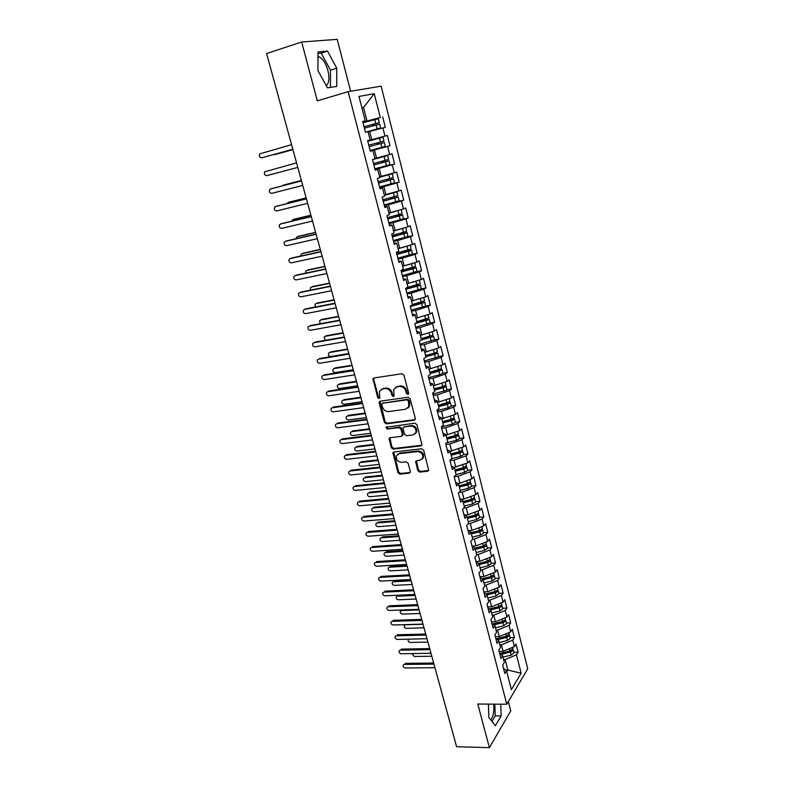 <?xml version="1.0" encoding="UTF-8"?>
<svg xmlns="http://www.w3.org/2000/svg" width="787" height="787" viewBox="0 0 787 787"><rect width="100%" height="100%" fill="white"/><g stroke="black" fill="none" stroke-linecap="round" stroke-linejoin="round"><path stroke-width="1.18" d="M407.863 394.454L408.65 393.116L403.938 375.183L401.911 373.727L373.992 377.986L372.989 378.744L377.681 397.533L379.059 398.537L379.767 398.006L379.423 391.375L382.679 388.926L384.981 388.581C388.06 388.473 390.185 390.008 391.355 393.205L391.965 395.497L393.362 396.51L394.09 395.95L393.726 389.368L397.071 386.81L399.412 386.476C402.531 386.348 404.675 387.902 405.846 391.119L406.446 393.431L407.863 394.454M408.581 393.893L407.174 392.87L406.446 393.431M317.997 56.526L319.227 56.871C322.975 58.917 325.867 63.462 327.913 70.515C329.664 78.12 329.104 83.166 326.251 85.655M417.789 470.616L419.756 472.072L427.597 471.256L428.699 470.419L423.672 450.233L421.675 448.777L393.953 451.964L392.92 452.741L397.996 472.692L399.934 474.128L409.23 473.164L410.332 471.403L408.158 463.258L406.19 461.812L401.567 462.323C397.602 461.821 395.9 459.647 396.451 455.781L399.245 453.686L417.494 451.61C421.458 452.063 423.199 454.227 422.708 458.103L419.796 460.326L416.736 460.661L415.654 461.477L417.789 470.616L418.487 469.967L420.455 471.413L428.659 470.508M350.628 91.253L337.22 39.35L301.667 41.996L266.596 53.555L456.608 746.735L489.396 747.65L510.743 710.897L508.343 701.591M301.667 41.996L317.318 100.834L348.139 91.666L506.769 704.247L477.788 704.021L489.396 747.65M414.169 420.258L415.251 419.432L415.3 418.399L410.116 398.704L408.109 397.248L380.239 401.163L379.226 401.931L379.167 403.023L384.4 422.412L386.368 423.849L414.169 420.258L415.162 419.599M416.933 424.626L422.009 445.078L420.917 445.914L393.195 449.131L391.237 447.695L389.073 438.477L390.106 437.71L401.272 436.342L402.383 434.522L400.917 429.033L398.93 427.587L387.302 429.053L385.964 427.311L414.926 423.16L416.933 424.626M348.139 91.666L381.134 86.176L527.743 668.802L506.769 704.247M367.647 140.794L387.381 135.472L389.978 145.762L387.607 146.431L389.654 154.518L392.024 153.819L394.602 164.03L392.251 164.768L394.287 172.796L396.628 172.019L399.186 182.151L396.864 182.968L398.881 190.936L401.193 190.08L403.731 200.134L401.449 201.029L403.446 208.929L405.728 207.994L408.246 217.969L405.984 218.943L407.971 226.784L410.224 225.78L412.722 235.677L410.489 236.72L412.467 244.501L414.69 243.419L417.169 253.237L414.965 254.358L416.923 262.071L419.117 260.93L421.576 270.669L419.402 271.859L421.34 279.513L423.504 278.303L425.954 287.973L423.8 289.223L425.728 296.827L427.872 295.538L430.292 305.13L428.177 306.458L430.086 314.003L432.201 312.646L434.601 322.168L432.506 323.565L434.404 331.052L436.49 329.625L438.88 339.079L436.815 340.535L438.693 347.962L440.75 346.477L443.13 355.852L441.084 357.377L442.953 364.755L444.98 363.2L447.341 372.507L445.314 374.1L447.173 381.41L449.18 379.796L451.522 389.034L449.525 390.686L451.364 397.947L453.351 396.264L455.673 405.433L453.696 407.154L455.525 414.356L457.483 412.614L459.785 421.714L457.837 423.495L459.657 430.646L461.585 428.846L463.877 437.877L461.949 439.717L463.75 446.819L465.668 444.95L467.931 453.922L466.032 455.821L467.822 462.864L469.711 460.946L471.964 469.849L470.085 471.807L471.856 478.801L473.725 476.814L475.958 485.648L474.108 487.665L475.869 494.61L477.709 492.573L479.932 501.349L478.103 503.414L479.844 510.31L481.664 508.215L483.867 516.921L482.067 519.046L483.798 525.893L485.599 523.739L487.783 532.386L486.002 534.57L487.724 541.358L476.007 545.893L474.256 539.075L472.712 539.184L470.813 541.456L473.105 550.359L474.994 548.047L476.774 554.983L474.895 557.324L477.178 566.158L479.037 563.787L480.808 570.673L478.958 573.074L481.211 581.839L483.051 579.409L484.812 586.246L482.982 588.696L485.215 597.402L487.035 594.923L488.776 601.711L486.976 604.209L489.199 612.847L490.99 610.318L492.721 617.057L490.94 619.615L493.144 628.183L494.915 625.596L496.636 632.286L494.875 634.902L497.069 643.412L498.81 640.766L500.522 647.406L498.781 650.072L500.955 658.522L502.686 655.827L504.378 662.418L502.657 665.133L504.821 673.524L506.523 670.78L503.424 668.114M472.712 539.184L470.921 532.189L469.003 534.442L466.701 525.48L468.629 523.257L466.819 516.213L464.881 518.407L462.549 509.376L464.497 507.212L462.677 500.109L460.72 502.244L458.368 493.144L460.346 491.039L458.516 483.887L456.529 485.963L454.158 476.794L456.165 474.758L454.315 467.547L452.299 469.564L449.918 460.316L451.945 458.339L450.085 451.079L448.039 453.027L445.649 443.711L447.695 441.802L445.816 434.483L443.75 436.372L441.34 426.987L443.415 425.137L441.527 417.759L439.431 419.579L436.992 410.125L439.107 408.345L437.188 400.908L435.073 402.669L432.624 393.136L434.758 391.414L432.83 383.928L430.686 385.62L428.217 376.009L430.371 374.356L428.433 366.811L426.259 368.434L423.77 358.754L425.954 357.17L424.006 349.566L421.802 351.12L419.294 341.361L421.507 339.846L419.54 332.183L417.307 333.668L414.779 323.831L417.021 322.395L415.034 314.662L412.782 316.069L410.224 306.163L412.496 304.795L410.499 297.004L408.217 298.342L405.639 288.357L407.941 287.058L405.925 279.208L403.613 280.467L401.016 270.403L403.347 269.184L401.321 261.264L398.97 262.455L396.363 252.302L398.724 251.161L396.668 243.183L394.297 244.295L391.66 234.064L394.051 232.991L391.985 224.954L389.585 225.987L386.929 215.677L389.349 214.684L387.273 206.578L384.833 207.532L382.157 197.134L384.607 196.229L382.512 188.054L380.042 188.929L377.337 178.442L379.826 177.616L377.711 169.382L375.212 170.179L372.487 159.604L375.005 158.856L372.871 150.553L370.343 151.261L367.598 140.607L370.146 139.948L368.001 131.577L365.434 132.196L362.669 121.454L365.247 120.873L358.97 96.427L374.238 93.712L380.278 117.519L362.846 122.152M362.935 122.506L380.278 117.519M382.698 116.978L385.325 127.346L382.915 127.937L384.981 136.092L367.627 140.735M387.381 135.472L384.981 136.092M487.33 548.018L491.668 547.742L489.494 539.154L487.724 541.358M491.668 547.742L489.908 549.975L491.609 556.724L479.952 561.279L475.978 561.515M491.186 563.236L495.525 562.98L493.36 554.461L491.609 556.724M495.525 562.98L493.783 565.273L495.476 571.972L483.877 576.556L479.903 576.763M495.023 578.337L499.352 578.111L497.207 569.65L495.476 571.972M499.352 578.111L497.63 580.462L499.312 587.102L487.763 591.726L483.808 591.903M498.84 593.329L503.149 593.142L501.024 584.741L499.312 587.102M503.149 593.142L501.457 595.533L503.129 602.134L491.629 606.787L487.674 606.934M502.618 608.213L506.926 608.056L504.811 599.714L503.129 602.134M506.926 608.056L505.244 610.505L506.907 617.057L495.466 621.74L491.521 621.868M506.375 622.999L510.665 622.871L508.579 614.588L506.907 617.057M510.665 622.871L509.012 625.37L510.665 631.872L499.273 636.585L495.338 636.683M510.104 637.677L514.393 637.578L512.307 629.354L510.665 631.872M514.393 637.578L512.76 640.126L514.393 646.58L503.06 651.331L499.125 651.4M513.803 652.256L518.082 652.187L516.016 644.022L514.393 646.58M518.082 652.187L516.469 654.774L521.151 673.239L511.363 689.619L506.523 670.78M502.686 655.827L499.597 653.249M505.687 670.062L507.861 670.042L505.165 659.536L503.641 659.555M516.469 654.774L505.165 659.536M506.779 671.783L507.861 670.042L521.151 673.239M498.81 640.766L495.741 638.267M503.06 651.331L501.398 644.858L499.873 644.887M512.76 640.126L501.398 644.858M494.915 625.596L491.855 623.186M499.273 636.585L497.6 630.072L496.076 630.112M509.012 625.37L497.6 630.072M490.99 610.318L487.95 607.987M495.466 621.74L493.783 615.178L492.249 615.227M505.244 610.505L493.783 615.178M487.035 594.923L484.005 592.69M491.629 606.787L489.937 600.176L488.402 600.235M501.457 595.533L489.937 600.176M483.051 579.409L480.031 577.264M487.763 591.726L486.061 585.066L484.526 585.144M497.63 580.462L486.061 585.066M479.037 563.787L476.037 561.731M483.877 576.556L482.156 569.847L480.621 569.936M493.783 565.273L482.156 569.847M474.994 548.047L472.003 546.089M479.952 561.279L478.221 554.52L476.686 554.619M489.908 549.975L478.221 554.52M470.921 532.189L467.95 530.32M476.007 545.893L472.102 546.148M486.002 534.57L474.256 539.075M466.819 516.213L463.858 514.442M483.798 525.893L472.033 530.389L468.462 530.645M472.033 530.389L470.272 523.522L468.255 523.68M482.067 519.046L470.272 523.522M462.677 500.109L459.736 498.437M479.844 510.31L468.019 514.767L464.832 515.023M468.019 514.767L466.248 507.861L463.72 508.068M478.103 503.414L466.248 507.861M458.516 483.887L455.584 482.313M475.869 494.61L463.986 499.037L461.212 499.283M463.986 499.037L462.205 492.072L459.106 492.357M474.108 487.665L462.205 492.072M454.315 467.547L451.404 466.071M471.856 478.801L459.923 483.188L457.611 483.405M459.923 483.188L458.123 476.174L454.404 476.548M470.085 471.807L458.123 476.174M450.085 451.079L447.193 449.711M467.822 462.864L454.03 467.409M455.821 467.212L454.01 460.159L449.987 460.592M466.032 455.821L454.01 460.159M445.816 434.483L442.943 433.214M463.75 446.819L450.144 451.305M451.699 451.128L449.869 444.016L445.845 444.478M461.949 439.717L449.869 444.016M441.527 417.759L438.664 416.598M459.657 430.646L445.983 435.113M447.537 434.926L445.698 427.754L441.664 428.256M457.837 423.495L445.698 427.754M437.188 400.908L434.355 399.855M455.525 414.356L441.792 418.802M443.356 418.595L441.497 411.375L437.454 411.906M453.696 407.154L441.497 411.375M432.83 383.928L430.007 382.984M451.364 397.947L437.562 402.364M439.126 402.147L437.267 394.867L433.214 395.438M449.525 390.686L437.267 394.867M428.433 366.811L425.629 365.975M447.173 381.41L433.312 385.797M434.877 385.571L432.998 378.242L428.945 378.842M445.314 374.1L432.998 378.242M424.006 349.566L421.212 348.848M442.953 364.755L429.023 369.113M430.597 368.867L428.699 361.479L424.636 362.118M441.084 357.377L428.699 361.479M419.54 332.183L416.766 331.573M438.693 347.962L424.705 352.291M426.279 352.045L424.37 344.598L420.297 345.267M436.815 340.535L424.37 344.598M415.034 314.662L412.29 314.17M434.404 331.052L420.347 335.351M421.93 335.085L420.002 327.579L415.92 328.287M432.506 323.565L420.002 327.579M410.499 297.004L407.774 296.63M430.086 314.003L415.959 318.273M417.543 317.997L415.605 310.432L411.522 311.18M428.177 306.458L415.605 310.432M405.925 279.208L403.219 278.952M425.728 296.827L411.542 301.077M413.126 300.772L411.168 293.158L407.076 293.935M423.8 289.223L411.168 293.158M401.321 261.264L398.635 261.136M421.34 279.513L407.086 283.733M408.679 283.428L406.702 275.745L402.61 276.562M419.402 271.859L406.702 275.745M396.668 243.183L394.012 243.173M416.923 262.071L402.6 266.262M404.184 265.937L402.206 258.195L398.094 259.051M414.965 254.358L402.206 258.195M391.985 224.954L389.349 225.072M412.467 244.501L398.074 248.653M399.668 248.308L397.671 240.517L393.549 241.412M410.489 236.72L397.671 240.517M387.273 206.578L384.646 206.824M407.971 226.784L393.52 230.906M395.113 230.552L393.097 222.691L388.975 223.626M405.984 218.943L393.097 222.691M382.512 188.054L379.914 188.427M403.446 208.929L388.926 213.021M390.519 212.647L388.483 204.728L384.361 205.702M401.449 201.029L388.483 204.728M377.711 169.382L375.133 169.884M398.881 190.936L384.292 194.989M385.886 194.605L383.84 186.617L379.708 187.64M396.864 182.968L383.84 186.617M372.871 150.553L370.323 151.193M394.287 172.796L379.619 176.819M381.223 176.416L379.157 168.369L375.015 169.431M392.251 164.768L379.157 168.369M370.146 139.948L367.608 140.657M389.654 154.518L374.917 158.502M376.52 158.089L374.445 149.973L370.293 151.074M387.607 146.431L374.445 149.973M365.247 120.873L362.738 121.729M371.779 139.614L369.683 131.439L368.08 131.872M382.915 127.937L369.683 131.439M336.757 86.413L336.757 68.233L327.53 51.066L318.007 51.952L317.938 70.564L327.461 87.849L336.757 86.413M488.432 704.109L488.825 717.37L495.328 725.781L501.122 715.954L500.748 704.198M490.724 719.83C493.341 716.652 494.344 711.428 493.715 704.149M361.931 107.947L363.535 107.485L361.892 107.809M367.008 120.982L363.535 107.485L374.238 93.712M370.264 150.976L389.978 145.762M374.917 169.048L394.602 164.03M378.557 183.164L393.608 179.023L394.572 182.82L379.531 186.962L399.186 182.151M391.631 202.997L403.731 200.134M400.622 219.701L408.246 217.969M406.751 236.976L412.722 235.677M411.886 254.349L417.169 253.237M416.667 271.653L421.576 270.669M421.252 288.868L425.954 287.973M425.728 305.976L430.292 305.13M430.105 322.955L434.601 322.168M434.424 339.817L438.88 339.079M438.684 356.511L443.13 355.852M430.155 373.53L438.88 371.257L442.038 369.713L442.924 373.205L447.341 372.507M447.105 389.654L451.522 389.034M451.266 406.023L455.673 405.433M455.388 422.275L459.785 421.714M459.48 438.398L463.877 437.877M463.553 454.404L467.931 453.922M467.586 470.292L471.964 469.849M471.59 486.061L475.958 485.648M475.564 501.722L479.932 501.349M479.519 517.266L483.867 516.921M483.434 532.701L487.783 532.386M330.451 87.387L330.471 70.191L321.204 53.093L318.007 53.398M330.471 70.191L336.757 68.233M321.204 53.093L327.53 51.066M491.924 721.374L495.21 715.875L494.846 704.158M495.21 715.875L501.122 715.954M407.174 392.87L406.574 390.568C405.403 387.352 403.269 385.807 400.15 385.925L399.412 386.476M395.507 387.352L400.15 385.925M381.193 389.417L385.738 388.04C388.817 387.922 390.932 389.457 392.093 392.654L392.703 394.936L394.09 395.95M373.864 378.006L373.677 379.354L378.439 396.982L379.777 397.986M380.072 401.193L385.148 421.822L387.106 423.258L414.877 419.668M408.404 400.849L406.997 399.835L382.551 403.239L381.793 404.548L382.433 406.938C383.594 410.096 385.699 411.631 388.748 411.542L405.453 409.289L408.866 406.663L408.404 400.849L409.132 400.288L407.725 399.265L406.997 399.835M382.59 403.21L407.725 399.265M407.922 408.089L409.594 406.092L409.771 402.708L409.043 403.278M409.132 400.288L409.771 402.708M389.87 437.759L391.965 447.075L393.923 448.511L421.95 445.206M402.265 435.673L403.101 433.912L401.636 428.433L399.658 426.987L387.302 429.053M386.683 426.77L388.04 428.462M412.998 434.916L415.88 432.702C416.431 428.738 414.69 426.534 410.666 426.101L404.184 426.918L403.121 427.725L403.072 428.758L404.538 434.257L406.515 435.703L412.998 434.916M415.231 433.765L416.589 432.093C417.14 428.138 415.408 425.934 411.375 425.501L410.666 426.101M403.918 426.977L411.375 425.501M416.402 460.739L418.487 469.967M422.147 459.087L423.406 457.463C423.898 453.597 422.157 451.433 418.192 450.981L417.494 451.61M397.75 454.207L399.973 453.066L418.192 450.981M393.687 452.023L398.714 472.043L400.652 473.479L410.263 472.436M364.017 126.717L376.953 123.264L372.576 124.494L372.595 125.959M364.007 126.677L379.285 122.644L378.291 118.748L363.004 122.782M379.285 122.644L372.231 124.749M365.424 132.186L380.642 128.006L365.975 132.068M364.391 128.163L379.659 124.13M273.502 154.596L292.921 149.599M373.589 125.694L373.264 124.513M274.565 154.665L292.931 149.628M291.574 144.651L259.7 153.888C258.893 156.229 259.602 157.518 261.835 157.774L292.833 149.255L261.835 157.774M368.769 145.172L383.967 141.099L382.994 137.233L367.775 141.296M378.242 142.634L378.675 144.08L383.997 142.663L369.152 146.648L382.029 143.185L377.642 144.355L377.229 142.909M384.341 142.565L385.325 146.421L370.146 150.504M374.779 158.925L385.335 156.19L372.497 159.643L384.174 156.554L385.158 160.4L388.621 159.407L387.647 155.57L384.174 156.554M375.005 158.826L387.647 155.57M373.864 164.936L385.994 161.689M373.874 164.975L388.994 160.863L383.318 162.279L382.6 161.079L381.577 161.404L382.305 162.594L385.984 161.64M388.994 160.863L389.968 164.69L374.858 168.802M284.117 184.935L282.159 185.889M301.391 180.498L283.084 185.24M301.382 180.459L284.215 184.906M373.491 163.509L385.158 160.4M379.649 176.937L389.968 174.38L379.708 177.154M379.629 176.868L392.27 173.77L379.728 177.232M378.183 181.708L393.234 177.577L392.27 173.77M378.537 183.086L390.627 179.849M393.608 179.023L387.932 180.341L387.125 179.328M288.809 202.239L286.704 203.666M386.161 179.584L386.929 180.685L390.608 179.77M306.182 197.97L287.894 202.534M306.163 197.891L289.016 202.17M388.857 193.769L384.351 195.206M391.877 192.913L396.52 191.989L384.371 195.314M382.826 199.77L397.809 195.589M383.171 201.088L395.212 197.881M383.2 201.206L397.848 197.203L392.506 198.265L391.67 197.419M398.183 197.035L399.137 200.803L384.174 204.974M293.472 219.416L291.377 221.275M390.696 197.675L391.513 198.639L395.182 197.763M310.934 215.313L292.675 219.691M310.904 215.195L293.777 219.298M296.561 162.86L264.707 171.792C263.94 174.094 264.648 175.373 266.852 175.629L297.801 167.395M271.672 188.605L269.675 189.569C268.938 191.831 269.666 193.09 271.84 193.336L302.749 185.417M271.781 188.575L301.5 180.882M270.6 188.929L301.51 180.921M276.512 206.224L274.604 207.197C273.906 209.431 274.633 210.67 276.788 210.916L307.648 203.312M276.719 206.155L306.399 198.767M275.548 206.538L306.428 198.855M281.313 223.715L279.503 224.698C278.834 226.892 279.572 228.122 281.687 228.368L312.518 221.058M281.618 223.606L311.268 216.514M280.467 224.01L311.298 216.632M397.091 210.759L388.945 213.12M400.003 209.922L388.985 213.267M387.44 217.684L402.029 213.671L401.409 209.736M387.775 218.953L399.766 215.756M387.814 219.111L402.393 215.097L397.042 216.041L396.205 215.353M402.718 214.91L403.347 218.835L388.778 222.849M298.106 236.464L296.433 237.418L296.099 238.707M395.231 215.618L396.068 216.455L399.727 215.608M315.656 232.519L297.417 236.73M315.607 232.362L298.509 236.307M286.075 241.078L284.353 242.062C283.733 244.226 284.461 245.436 286.557 245.672L317.338 238.677M286.488 240.92L316.089 234.113M285.347 241.363L316.138 234.28M403.475 228.102L397.976 229.715M405.62 227.473L393.559 231.073M392.024 235.461L406.545 231.437L405.925 227.512M392.339 236.68L404.292 233.503M392.388 236.877L406.909 232.854L401.547 233.69L400.74 233.149M407.223 232.647L407.853 236.562L393.343 240.586M302.71 253.394L301.126 254.339L300.86 256.001M399.747 233.405L400.583 234.123L404.243 233.326M320.339 249.597L302.119 253.64M320.279 249.4L303.202 253.188M408.01 245.819L406.033 246.42M410.381 245.121L398.104 248.741M396.559 253.099L411.03 249.066L410.401 245.15M396.864 254.27L408.768 251.112M396.923 254.496L411.385 250.473L405.266 250.797M411.69 250.236L412.319 254.152L397.868 258.185M307.274 270.207L305.779 271.141L305.651 273.148M404.252 251.063L405.069 251.663L408.719 250.896M324.982 266.557L306.792 270.423M324.923 266.321L307.865 269.941M414.818 262.71L406.122 265.347M401.065 270.6L415.477 266.567L414.857 262.701M401.36 271.731L413.224 268.583M401.429 271.987L415.831 267.954L409.791 268.298M417.051 271.328L402.373 275.647M311.819 286.891L310.393 287.816L310.472 290.147M408.728 268.574L409.515 269.065L413.155 268.337M329.596 283.379L311.426 287.078M329.517 283.104L312.488 286.576M419.077 280.211L412.427 282.267M407.027 287.57L420.169 283.625M405.817 289.055L417.641 285.927M405.895 289.35L420.238 285.307L414.306 285.651M420.533 285.032L421.153 288.927L406.83 292.971M316.335 303.467L314.977 304.362L315.341 307.009M413.195 285.947L417.563 285.642M334.17 300.083L316.03 303.615M334.091 299.768L317.082 303.084M290.816 258.313L289.183 259.287C288.583 261.422 289.321 262.612 291.397 262.858L322.129 256.159M291.318 258.106L320.88 251.584M290.187 258.569L320.939 251.801M295.518 275.42L293.964 276.385C293.403 278.49 294.141 279.66 296.187 279.906L326.89 273.502M296.109 275.165L325.631 268.928M294.997 275.657L325.7 269.174M300.191 292.41L298.716 293.354C298.184 295.43 298.922 296.591 300.949 296.827L331.602 290.708M300.87 292.085L330.353 286.134M299.768 292.607L330.432 286.419M304.825 309.271L303.438 310.196C302.926 312.242 303.674 313.383 305.681 313.629L336.285 307.796M305.592 308.888L335.026 303.211M304.5 309.439L335.124 303.536M412.437 304.549L424.537 300.831M410.243 306.241L422.019 303.123M410.332 306.566L424.606 302.523L418.832 302.867M424.901 302.228L425.521 306.123L411.257 310.167M320.811 319.916L319.532 320.791L320.27 323.723M417.631 303.182L421.94 302.808M338.715 316.659L320.604 320.024M338.626 316.315L321.637 319.473M423.219 297.614L418.261 299.168M416.835 321.657L428.876 317.899M416.274 322.867L426.367 320.201M415.251 323.526L428.945 319.611L423.465 319.916M430.125 322.827L415.654 327.235M325.277 336.246L324.057 337.102L325.356 340.289M422.068 320.279L426.279 319.847M343.23 333.117L325.139 336.324M343.122 332.734L326.162 335.744M427.243 314.908L423.77 316.01M421.193 338.636L432.909 335.213L432.388 331.701M421.438 339.591L430.686 337.151M421.163 340.082L433.253 336.561L429.19 336.541M434.424 339.738L420.012 344.165M329.704 352.468L328.543 353.284C328.11 355.212 328.848 356.285 330.756 356.521L348.818 353.52M426.485 337.249L430.587 336.767M347.706 349.448L329.645 352.497M347.588 349.035L330.658 351.897M431.099 332.114L429.013 332.793M425.521 355.478L434.276 353.196L437.454 351.661M425.757 356.393L434.965 353.963M425.865 356.816L437.533 353.393L434.67 353.088M437.798 353.029L438.428 356.905L424.341 360.977M352.153 365.67L334.111 368.562L335.114 367.923L332.999 369.359C332.586 371.248 333.334 372.32 335.223 372.556L353.255 369.703M430.902 354.071L434.857 353.55M352.025 365.217L335.114 367.923M429.82 372.202L441.438 368.759L440.946 365.414M430.036 373.068L439.215 370.647M442.038 369.713L439.638 369.595M442.924 373.205L439.776 374.75L428.64 377.652M338.508 384.509L337.426 385.305C337.033 387.174 337.78 388.227 339.65 388.473L357.662 385.768M435.359 370.756L439.107 370.205M356.56 381.764L338.548 384.499M356.432 381.272L339.541 383.849M309.439 326.005L308.12 326.91C307.638 328.927 308.386 330.048 310.363 330.294L340.938 324.746M310.275 325.562L339.679 320.152M309.193 326.143L339.777 320.516M314.023 342.62L312.764 343.506C312.311 345.483 313.059 346.595 315.016 346.841L345.542 341.568M314.928 342.119L344.283 336.974M313.856 342.719L344.391 337.377M318.578 359.118L317.377 359.974C316.945 361.922 317.702 363.023 319.64 363.269L350.126 358.262M319.542 358.547L348.857 353.658M318.489 359.177L348.985 354.101M323.103 375.497L321.962 376.314C321.549 378.232 322.306 379.324 324.224 379.57L354.662 374.838M324.126 374.848L353.402 370.224M323.083 375.507L353.53 370.707M358.046 387.184L327.648 391.719L328.671 391.041L326.516 392.536C326.123 394.435 326.88 395.507 328.779 395.753L359.177 391.287M328.671 391.041L357.908 386.673M434.08 388.788L442.776 386.535L445.895 384.912M434.296 389.624L443.435 387.214M434.424 390.116L443.111 387.853L445.983 386.663L444.33 386.033M446.239 386.269L446.868 390.126L432.899 394.208M342.876 400.347L341.824 401.144C341.45 402.983 342.197 404.026 344.047 404.272L362.03 401.724M440.356 387.165L443.317 386.742M360.948 397.75L342.955 400.327M360.8 397.219L343.939 399.648M332.104 407.823L331.032 408.64C330.658 410.509 331.416 411.571 333.304 411.817L363.653 407.617M333.186 407.105L362.384 402.993M332.173 407.814L362.532 403.544M438.31 405.266L449.83 401.803L449.387 398.625M438.516 406.053L447.134 403.81L448.216 403.239L447.498 403.151L447.626 403.652M438.644 406.574L447.311 404.331L450.164 403.111L448.816 402.383M451.276 406.092L448.187 407.774L437.129 410.637M347.205 416.067L346.191 416.864C345.837 418.684 346.585 419.707 348.415 419.953L366.378 417.563M445.324 403.446L447.498 403.151M365.296 413.608L347.333 416.048M365.138 413.057L348.297 415.339M336.561 423.809L335.508 424.626C335.164 426.465 335.921 427.508 337.79 427.764L368.09 423.819M337.672 423.062L366.821 419.196M336.669 423.79L366.988 419.776M442.51 421.606L451.138 419.373L454.217 417.661M442.707 422.353L451.285 420.13L452.368 419.55L451.64 419.441L451.777 419.973M442.845 422.914L451.472 420.671L454.315 419.441L454.561 419.009L453.194 418.645M455.417 422.373L452.348 424.095L441.409 426.928M351.514 431.679L350.52 432.476C350.185 434.267 350.933 435.28 352.753 435.536L370.687 433.283M450.164 419.628L451.64 419.441M386.004 427.272L386.633 426.78M369.615 429.368L351.671 431.65M369.447 428.767L352.635 430.922M340.987 439.677L339.964 440.484C339.63 442.304 340.397 443.337 342.237 443.602L372.497 439.903M342.129 438.9L371.228 435.28M341.125 439.658L371.405 435.9M446.682 437.828L455.28 435.614L458.329 433.863M446.859 438.536L455.417 436.332L456.49 435.732L455.762 435.605L455.909 436.175M447.006 439.126L455.604 436.903L458.437 435.644L457.473 434.788M459.519 438.536L456.47 440.297L446.563 442.855M355.793 447.173L354.819 447.97C354.514 449.741 355.252 450.744 357.062 451L374.966 448.895M454.896 435.713L455.762 435.605M373.894 444.999L355.99 447.144M373.727 444.38L356.934 446.386M345.385 455.427L344.381 456.244C344.076 458.034 344.834 459.057 346.664 459.313L376.875 455.88M346.546 454.62L375.606 451.236M345.562 455.398L375.783 451.895M450.813 453.942L459.382 451.728L462.412 449.938M450.99 454.611L459.51 452.407L460.582 451.797L459.844 451.659L460.002 452.25M451.148 455.22L459.716 453.007L462.52 451.738L461.694 450.823M463.592 454.581L460.572 456.381L451.581 458.693M360.043 462.559L359.098 463.356C358.803 465.097 359.541 466.101 361.331 466.347L379.216 464.389M378.154 460.523L360.269 462.52M377.976 459.874L361.203 461.743M349.753 471.069L348.769 471.875C348.484 473.646 349.241 474.659 351.051 474.925L381.223 471.728M350.933 470.233L379.954 467.084M349.959 471.029L380.141 467.773M454.925 469.928L463.464 467.724L466.465 465.894M455.083 470.557L463.582 468.363L464.556 467.911L463.976 467.576M455.25 471.197L463.789 469.003L466.573 467.704L465.855 466.75M467.635 470.498L464.635 472.338L456.106 474.541M364.273 477.837L363.338 478.634C363.063 480.355 363.81 481.339 365.581 481.595L383.426 479.775M382.374 475.938L364.519 477.798M382.187 475.25L365.443 477.001M354.061 486.602L353.127 487.399C352.851 489.14 353.609 490.144 355.409 490.409L385.532 487.458M355.281 485.727L384.263 482.815M354.327 486.553L384.459 483.543M458.998 485.795L467.508 483.602L470.488 481.733M459.155 486.386L467.616 484.212L468.59 483.749L468.235 483.395M459.323 487.055L467.832 484.871L470.606 483.552L469.967 482.569M471.649 486.307L468.678 488.186L460.179 490.37M368.434 493.016L367.549 493.803C367.293 495.495 368.031 496.479 369.792 496.735L387.617 495.053M386.574 491.245L368.739 492.957M386.378 490.527L369.654 492.141M358.341 502.017L357.455 502.814C357.2 504.526 357.957 505.52 359.738 505.795L389.821 503.08M359.61 501.112L388.542 498.437M358.656 501.958L388.748 499.184M463.051 501.545L471.521 499.371L474.482 497.463M463.189 502.096L471.62 499.932L472.387 499.106M463.366 502.795L471.846 500.621L474.6 499.292L474.03 498.269M475.633 501.998L472.682 503.916L464.212 506.09M372.576 508.097L371.739 508.864C371.494 510.537 372.231 511.501 373.973 511.766L391.778 510.222M390.736 506.444L372.93 508.018M390.529 505.697L373.845 507.182M362.6 517.334L361.754 518.112C361.508 519.804 362.266 520.787 364.027 521.063L394.071 518.594M363.899 516.39L392.792 513.941M362.964 517.256L393.008 514.728M467.065 517.177L475.515 515.013L478.447 513.065M467.193 517.698L475.604 515.544L476.46 514.728M467.38 518.426L475.83 516.262L478.575 514.914L478.053 513.862M479.598 517.571L476.666 519.538L468.226 521.692M376.688 523.06L375.891 523.827C375.655 525.47 376.402 526.434 378.134 526.7L395.9 525.293M394.877 521.535L377.091 522.971M394.661 520.758L377.996 522.106M366.821 532.533L366.014 533.301C365.788 534.973 366.545 535.947 368.296 536.222L398.291 533.989M368.168 531.55L397.012 529.326M367.234 532.445L397.238 530.153M471.049 532.701L479.47 530.556L482.382 528.569M471.177 533.183L479.549 531.048L480.473 530.231M471.374 533.94L479.785 531.786L482.51 530.418L482.047 529.336M483.523 533.035L480.611 535.032L472.2 537.187M380.77 537.924L380.023 538.672C379.796 540.305 380.544 541.249 382.256 541.515L400.003 540.246M398.979 536.518L381.233 537.826M398.763 535.711L382.118 536.941M371.011 547.634L370.254 548.382C370.038 550.034 370.795 550.998 372.536 551.284L402.482 549.267M372.399 546.611L401.203 544.614M371.474 547.526L401.429 545.46M475.014 548.116L483.395 545.971L486.297 543.955M475.122 548.559L484.428 545.647M475.328 549.346L483.71 547.201L486.425 545.814L486.002 544.712M487.419 548.391L484.536 550.428L476.155 552.563M384.833 552.69L384.115 553.418C383.908 555.032 384.656 555.966 386.358 556.242L404.075 555.101M403.062 551.402L385.335 552.572M402.826 550.556L386.21 551.667M375.183 562.616L374.464 563.364C374.258 564.987 375.015 565.942 376.737 566.227L406.633 564.446M376.599 561.564L405.364 559.783M375.684 562.508L405.6 560.659M478.614 563.492L487.301 561.288L490.173 559.223M479.047 563.826L488.353 560.944M479.253 564.633L487.615 562.508L490.301 561.092L489.917 559.97M491.295 563.63L488.422 565.705L480.08 567.83M388.867 567.348L388.188 568.066C387.991 569.65 388.739 570.585 390.421 570.86L408.119 569.847M407.115 566.168L389.408 567.211M406.869 565.302L390.283 566.286M379.324 577.501L378.636 578.229C378.449 579.842 379.206 580.786 380.908 581.072L410.765 579.517M380.77 576.418L409.486 574.844M379.875 577.373L409.742 575.759M482.156 578.779L491.177 576.487L494.029 574.392M482.569 579.065L492.229 576.143M483.159 579.812L491.482 577.697L494.157 576.271L493.803 575.12M495.141 578.77L492.288 580.875L483.966 582.99M392.87 581.908L392.231 582.606C392.054 584.17 392.792 585.095 394.464 585.38L412.132 584.495M411.129 580.845L393.461 581.76M410.883 579.95L394.317 580.806M383.436 592.286L382.787 592.995C382.61 594.578 383.367 595.523 385.059 595.818L414.867 594.47M384.912 591.155L413.588 589.807M384.026 592.139L413.844 590.742M486.996 594.893L495.328 592.778L497.984 591.332L497.846 589.443M486.071 594.205L496.066 591.234M498.948 593.792L496.125 595.936L487.832 598.031M396.855 596.359L396.245 597.048C396.077 598.602 396.825 599.517 398.478 599.792L416.116 599.045M415.123 595.415L397.484 596.202M414.877 594.49L398.33 595.238M485.707 593.939L495.023 591.578L497.679 590.132M387.519 606.964L386.909 607.653C386.742 609.227 387.499 610.151 389.172 610.446L418.94 609.325M389.034 605.803L417.661 604.652M388.148 606.797L417.927 605.626M490.498 609.945L499.145 607.751L501.791 606.295L501.644 604.396M489.573 609.227L499.863 606.226M502.745 608.705L499.942 610.889L491.678 612.975M400.809 610.722L401.331 609.994M419.097 609.886L401.468 610.545L400.239 611.391C400.081 612.925 400.819 613.83 402.462 614.116L420.081 613.486M489.248 608.99L498.84 606.561L501.486 605.095M391.582 621.533L391.001 622.212C390.844 623.766 391.592 624.681 393.264 624.986L422.983 624.081M393.116 620.343L421.704 619.399M392.241 621.356L421.97 620.402M494 624.878L502.932 622.625L505.559 621.14L505.411 619.241M493.065 624.14L503.631 621.11M506.503 623.52L503.719 625.734L495.485 627.81M423.032 624.258L405.443 624.789L404.193 625.635C404.046 627.15 404.793 628.046 406.426 628.341L424.016 627.829M492.967 624.061L493.459 624.042M492.79 623.924L502.627 621.435L505.264 619.959M395.615 636.004L395.064 636.673C394.917 638.198 395.664 639.113 397.327 639.418L426.997 638.719M397.169 634.775L425.718 634.047M396.314 635.817L425.993 635.07M496.331 638.749L506.395 636.211L509.159 633.978M496.567 638.936L507.349 635.896M497.502 639.703L506.69 637.381L509.307 635.886L509.041 634.666M510.242 638.227L507.477 640.47L499.273 642.536M408.64 639.152L408.128 639.792C407.991 641.277 408.738 642.172 410.361 642.458L427.921 642.084M496.607 638.68L497.699 638.651M399.619 650.377L399.098 651.026C398.96 652.541 399.717 653.446 401.36 653.751L430.981 653.269M401.203 649.118L429.702 648.586M400.357 650.18L429.987 649.639M499.853 653.466L510.124 650.879L512.878 648.606M500.06 653.633L511.038 650.574M500.994 654.42L510.429 652.049L513.026 650.534L512.77 649.295M513.95 652.836L511.206 655.109L503.031 657.165M412.172 653.574L414.267 656.496L431.797 656.23M500.965 653.18L501.88 653.171M403.593 664.651L403.101 665.281C402.974 666.776 403.731 667.671 405.364 667.986L434.945 667.701M405.207 663.352L433.657 663.028M404.361 664.435L433.952 664.1M406.574 390.568L405.846 391.119M397.809 386.269L397.071 386.81M392.703 394.936L391.965 395.497M392.093 392.654L391.355 393.205M385.738 388.04L384.981 388.581M383.436 388.375L382.679 388.926M378.439 396.982L377.681 397.533M373.677 379.354L372.91 379.885M387.106 423.258L386.368 423.849M385.148 421.822L384.4 422.412M379.924 402.462L379.167 403.023M383.299 402.678L382.551 403.239M421.616 445.285L420.917 445.914M393.923 448.511L393.195 449.131M391.965 447.075L391.237 447.695M389.762 438.91L389.024 439.52M403.101 433.912L402.383 434.522M401.636 428.433L400.917 429.033M399.658 426.987L398.93 427.587M404.902 426.318L404.184 426.918M416.323 461.812L415.615 462.451M399.973 453.066L399.245 453.686M409.938 472.515L409.23 473.164M400.652 473.479L399.934 474.128M398.714 472.043L397.996 472.692M393.598 453.125L392.87 453.745M428.285 470.606L427.597 471.256M420.455 471.413L419.756 472.072M372.576 124.494L373.609 124.257M376.137 125.015L377.13 128.911M374.76 119.624L375.763 123.529M378.675 144.08L377.642 144.355M380.849 143.509L381.833 147.376M379.491 138.158L380.475 142.034M383.318 162.279L382.305 162.594M385.532 161.856L386.506 165.693M387.932 180.341L386.929 180.685M390.165 180.066L391.139 183.873M388.827 174.803L389.791 178.61M392.506 198.265L391.513 198.639M394.769 198.127L395.733 201.905M393.441 192.904L394.405 196.691M397.042 216.041L396.068 216.455M399.334 216.051L400.288 219.799M398.015 210.867L398.97 214.625M401.547 233.69L400.583 234.123M403.869 233.828L404.813 237.546M402.55 228.692L403.505 232.411M406.023 251.201L405.069 251.663M408.364 251.476L409.299 255.165M407.066 246.37L408 250.069M410.45 268.574L409.515 269.065M412.821 268.987L413.755 272.646M411.532 263.92L412.467 267.59M414.857 285.819L413.932 286.34M417.248 286.36L418.172 289.99M415.969 281.333L416.894 284.973M419.225 302.926L418.31 303.477M421.645 303.595L422.56 307.205M420.376 298.607L421.291 302.228M423.563 319.906L422.658 320.486M426.003 320.702L426.908 324.283M424.744 315.754L425.649 319.345M427.557 336.964L426.967 337.367M430.332 337.682L431.227 341.233M429.072 332.773L429.977 336.334M434.621 354.534L435.516 358.055M433.391 349.703L434.276 353.196M438.88 371.257L439.776 374.75M437.67 366.506L438.546 369.92M443.111 387.853L443.996 391.326M441.92 383.19L442.776 386.535M447.311 404.331L448.187 407.774M446.14 399.737L446.977 403.013M451.472 420.671L452.348 424.095M450.321 416.166L451.138 419.373M455.604 436.903L456.47 440.297M454.483 432.476L455.28 435.614M459.716 453.007L460.572 456.381M458.605 448.659L459.382 451.728M463.789 469.003L464.635 472.338M463.907 467.596L464.064 468.206M462.697 464.724L463.464 467.724M467.832 484.871L468.678 488.186M467.95 483.484L468.098 484.044M466.76 480.67L467.508 483.602M471.846 500.621L472.682 503.916M471.964 499.243L472.102 499.775M470.793 496.499L471.521 499.371M475.83 516.262L476.666 519.538M475.958 514.895L476.076 515.387M474.797 512.209L475.515 515.013M479.785 531.786L480.611 535.032M478.771 527.811L479.47 530.556M483.71 547.201L484.536 550.428M482.716 543.296L483.395 545.971M487.615 562.508L488.422 565.705M486.632 558.672L487.301 561.288M491.482 577.697L492.288 580.875M490.517 573.93L491.177 576.487M495.328 592.778L496.125 595.936M494.384 589.079L495.023 591.578M401.96 609.964L401.468 610.545M499.145 607.751L499.942 610.889M498.22 604.121L498.84 606.561M502.932 622.625L503.719 625.734M502.017 619.054L502.627 621.435M506.69 637.381L507.477 640.47M505.795 633.889L506.395 636.211M510.429 652.049L511.206 655.109M509.553 648.616L510.124 650.879M317.987 57.274L319.227 56.871M373.756 378.213L372.989 378.744M379.983 401.37L379.226 401.931M409.594 406.092L408.866 406.663M389.811 437.877L389.073 438.477M403.052 434.936L402.334 435.545M416.589 432.093L415.88 432.702M416.362 460.838L415.654 461.477M423.406 457.463L422.708 458.103M393.648 452.112L392.92 452.741M379.659 124.12L380.642 128.006M377.947 142.88L376.914 143.155M396.855 191.821L397.819 195.599M416.126 267.708L417.051 271.358M419.294 280.152L420.179 283.654M423.691 297.466L424.547 300.86M428.049 314.652L428.885 317.928M429.23 319.296L430.135 322.857M433.529 336.226L434.434 339.768M436.677 348.621L437.464 351.691M445.176 382.089L445.904 384.951M450.42 402.698L451.285 406.131M453.548 415.044L454.227 417.71M454.561 419.009L455.427 422.422M457.69 431.345L458.339 433.912M458.673 435.201L459.529 438.585M461.802 447.518L462.431 449.987M462.756 451.266L463.602 454.63M465.874 463.573L466.484 465.943M466.799 467.222L467.655 470.557M469.928 479.509L470.508 481.792M470.823 483.051L471.669 486.366M473.941 495.328L474.502 497.512M474.817 498.771L475.653 502.057M477.935 511.029L478.466 513.124M478.781 514.373L479.608 517.639M481.89 526.621L482.401 528.628M482.716 529.867L483.543 533.104M485.825 542.095L486.307 544.014M486.622 545.243L487.438 548.46M489.721 557.462L490.193 559.291M490.498 560.511L491.314 563.699M493.597 572.71L494.039 574.461M494.354 575.671L495.151 578.838M497.443 587.85L497.866 589.512M498.171 590.712L498.968 593.86M501.26 602.891L501.663 604.465M501.968 605.656L502.765 608.784M505.057 617.815L505.431 619.31M505.736 620.49L506.523 623.599M508.815 632.64L509.179 634.047M509.474 635.227L510.261 638.306M512.553 647.357L512.898 648.685M513.193 649.855L513.97 652.915"/></g></svg>
